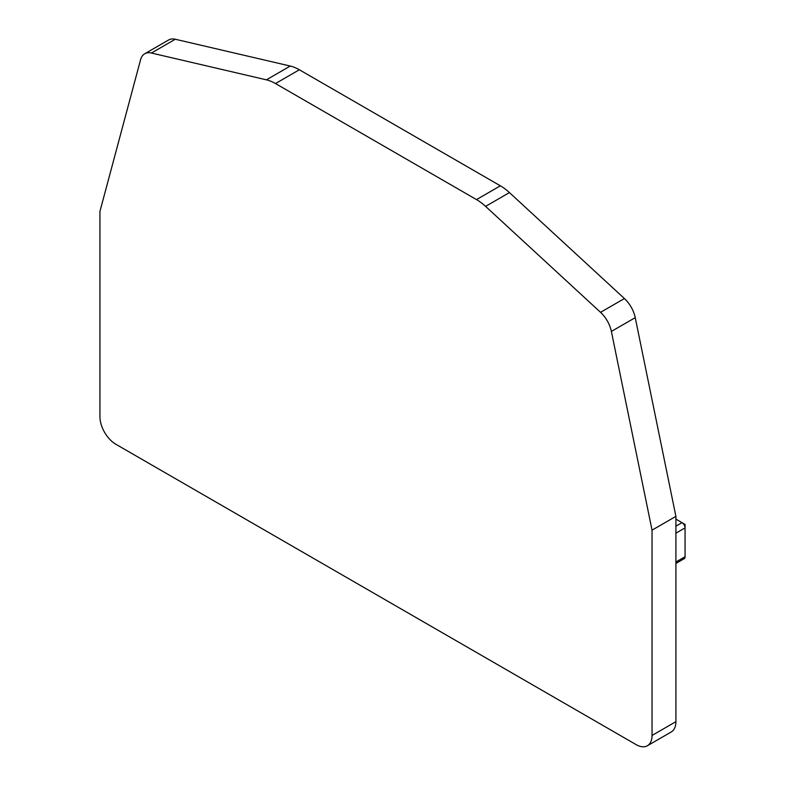 <?xml version="1.0" encoding="UTF-8"?>
<svg xmlns="http://www.w3.org/2000/svg" width="785" height="785" viewBox="0 0 785 785"><rect width="100%" height="100%" fill="white"/><g stroke="black" fill="none" stroke-linecap="round" stroke-linejoin="round"><path stroke-width="1.18" d="M485.581 206.376L600.554 312.332A22.5 12.992 60 0 1 611.378 331.427L652.041 530.15L652.041 735.447A22.5 12.992 60 0 1 647.38 745.75A22.5 12.992 60 0 1 636.135 744.631L115.846 444.251A22.5 12.992 60 0 1 99.94 416.698L99.94 211.4L140.603 59.631A22.5 12.992 60 0 1 144.725 53.772A22.5 12.992 60 0 1 151.426 53.027L266.4 79.834A45 25.983 60 0 1 275.496 83.544L476.495 199.596A45 25.983 60 0 1 485.581 206.376L509.445 192.59A45 25.983 60 0 0 500.359 185.819L299.36 69.767A45 25.983 60 0 0 290.264 66.048L175.3 39.25A22.5 12.992 60 0 0 168.589 39.996L144.725 53.772M652.041 735.447L675.905 721.67A22.5 12.992 60 0 1 671.244 731.973L647.38 745.75M600.554 312.332L624.418 298.545L509.445 192.59M624.418 298.545A22.5 12.992 60 0 1 635.242 317.65L675.905 516.373L652.041 530.15M675.905 721.67L675.905 516.373M675.905 519.12L682.028 522.653A4.288 2.473 60 0 1 685.06 527.893L685.06 556.732A4.288 2.473 60 0 1 684.167 558.684L675.905 563.453M684.206 523.909L685.06 524.4L685.06 527.893L675.905 533.182M683.696 523.615L682.028 522.653L675.905 526.185M151.426 53.027L175.3 39.25M266.4 79.834L290.264 66.048M275.496 83.544L299.36 69.767M476.495 199.596L500.359 185.819M611.378 331.427L635.242 317.65M675.905 562.011L685.06 556.732M685.06 525.381L685.06 525.97"/></g></svg>
